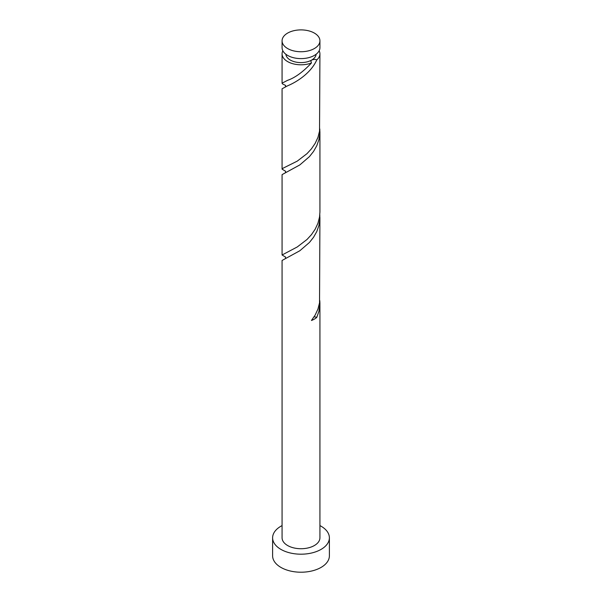 <?xml version="1.0" encoding="UTF-8"?>
<svg xmlns="http://www.w3.org/2000/svg" width="602" height="602" viewBox="0 0 602 602"><rect width="100%" height="100%" fill="white"/><g stroke="black" fill="none" stroke-linecap="round" stroke-linejoin="round"><path stroke-width="0.9" d="M287.621 48.544A18.925 10.926 0 0 0 308.239 50.907A18.925 10.926 0 0 0 319.925 40.816A18.925 10.926 0 0 0 314.379 33.087A18.925 10.926 0 0 0 293.761 30.725A18.925 10.926 0 0 0 282.075 40.816A18.925 10.926 0 0 0 287.621 48.544M319.925 40.816L319.925 47.686A18.925 10.926 180 0 1 308.239 57.777A18.925 10.926 180 0 1 287.621 55.414A18.925 10.926 180 0 1 282.075 47.686L282.075 40.816M316.125 54.255A15.14 8.737 180 0 1 311.701 60.049A15.14 8.737 180 0 1 290.299 60.049A15.14 8.737 180 0 1 285.875 54.255M282.075 525.591A28.384 16.389 0 0 0 272.616 537.804A28.384 16.389 0 0 0 280.931 549.393A28.384 16.389 0 0 0 311.859 552.945A28.384 16.389 0 0 0 329.384 537.804A28.384 16.389 0 0 0 321.069 526.216A28.384 16.389 0 0 0 319.925 525.591M272.616 537.804L272.616 555.827A28.384 16.389 0 0 0 280.931 567.415A28.384 16.389 0 0 0 311.859 570.967A28.384 16.389 0 0 0 329.384 555.827L329.384 537.804M314.018 316.923A3.785 2.182 180 0 1 316.772 317.404L318.94 311.264L319.925 303.385L319.925 537.804A18.925 10.926 0 0 1 308.239 547.895A18.925 10.926 0 0 1 287.621 545.525A18.925 10.926 0 0 1 282.075 537.804L282.075 260.463L299.841 250.748L309.436 242.471L313.537 237.301L316.772 231.567L318.94 225.434L319.888 219.053L319.805 214.809M319.925 303.385L319.805 300.646M316.772 317.404A18.925 10.926 180 0 1 311.452 320.482L315.177 315.034L317.939 309.089L319.542 302.814L319.925 217.548M319.15 50.779A18.925 10.926 180 0 1 319.925 53.864L319.542 131.146L317.939 137.422L315.177 143.359L311.452 148.807L307.012 153.638L297.237 161.14L283.06 168.206L282.075 169.154L282.075 88.795L287.621 85.793C295.499 82.587 310.73 73.64 316.772 59.899C315.568 59.207 313.875 59.252 311.701 60.049L310.82 60.847L311.452 62.977A18.925 10.926 180 0 1 287.621 61.592A18.925 10.926 180 0 1 282.075 53.864A18.925 10.926 180 0 1 282.85 50.779M311.452 62.977C302.941 72.007 294.995 77.786 287.621 80.314L282.112 83.151L282.458 83.881L285.641 85.461M319.925 53.864A18.925 10.926 180 0 1 316.772 59.899M319.925 131.71L319.925 212.07L319.542 216.983L317.939 223.252L315.177 229.196L311.452 234.645L307.012 239.476L297.237 246.97L282.075 254.985L282.075 174.625L299.841 164.91L309.436 156.633L313.537 151.463L316.772 145.737L318.94 139.596L319.888 133.223L319.805 128.971M282.075 169.154L285.641 171.292M282.075 254.985L285.641 257.129M282.075 53.864L282.075 83.317M285.483 258.469L285.483 256.979M285.483 172.639L285.483 171.149M285.483 86.801L285.483 85.311"/></g></svg>
